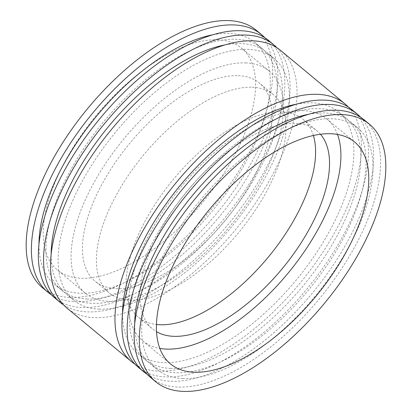 <?xml version="1.0" encoding="UTF-8"?>
<svg xmlns="http://www.w3.org/2000/svg" width="412" height="412" viewBox="0 0 412 412"><rect width="100%" height="100%" fill="white"/><g stroke="black" fill="none" stroke-linecap="round" stroke-linejoin="round"><path stroke-width="0.31" stroke-dasharray="2.06 1.54" d="M238.244 75.674A128.719 61.347 -50.3 0 1 259.498 83.111A128.719 61.347 -50.3 0 1 238.105 203.435A128.719 61.347 -50.3 0 1 116.292 288.616A128.719 61.347 -50.3 0 1 95.043 281.18A128.719 61.347 -50.3 0 1 116.431 160.855A128.719 61.347 -50.3 0 1 238.244 75.674M252.175 87.241A128.719 61.347 -50.3 0 1 273.429 94.678A128.719 61.347 -50.3 0 1 252.036 215.002A128.719 61.347 -50.3 0 1 130.223 300.183A128.719 61.347 -50.3 0 1 108.974 292.747A128.719 61.347 -50.3 0 1 130.362 172.422A128.719 61.347 -50.3 0 1 252.175 87.241M320.454 134.255A128.719 61.347 129.7 0 0 316.957 130.82A128.719 61.347 129.7 0 0 295.708 123.384A128.719 61.347 129.7 0 0 173.895 208.565A128.719 61.347 129.7 0 0 152.502 328.889A128.719 61.347 129.7 0 0 156.524 331.696M313.377 135.507A128.719 61.347 129.7 0 0 303.026 119.253A128.719 61.347 129.7 0 0 281.777 111.817A128.719 61.347 129.7 0 0 159.964 196.998A128.719 61.347 129.7 0 0 138.571 317.322A128.719 61.347 129.7 0 0 156.452 324.512M217.701 39.763A144.169 68.711 -50.3 0 1 241.504 48.096A144.169 68.711 -50.3 0 1 217.546 182.856A144.169 68.711 -50.3 0 1 81.112 278.26A144.169 68.711 -50.3 0 1 57.314 269.932A144.169 68.711 -50.3 0 1 81.272 135.167A144.169 68.711 -50.3 0 1 217.701 39.763M245.562 62.897A144.169 68.711 -50.3 0 1 269.366 71.225A144.169 68.711 -50.3 0 1 245.403 205.99A144.169 68.711 -50.3 0 1 108.974 301.393A144.169 68.711 -50.3 0 1 85.176 293.066A144.169 68.711 -50.3 0 1 109.134 158.301A144.169 68.711 -50.3 0 1 245.562 62.897M337.5 134.425A144.169 68.711 129.7 0 0 326.824 118.934A144.169 68.711 129.7 0 0 303.026 110.607A144.169 68.711 129.7 0 0 166.597 206.01A144.169 68.711 129.7 0 0 142.634 340.776A144.169 68.711 129.7 0 0 159.82 348.418M170.789 368.426A157.039 74.845 -50.3 0 1 144.859 359.352A157.039 74.845 -50.3 0 1 170.959 212.556A157.039 74.845 -50.3 0 1 319.568 108.634A157.039 74.845 -50.3 0 1 345.498 117.708A157.039 74.845 -50.3 0 1 319.398 264.504A157.039 74.845 -50.3 0 1 170.789 368.426M296.367 104.195A157.039 74.845 -50.3 0 1 312.605 102.851A157.039 74.845 -50.3 0 1 338.53 111.925A157.039 74.845 -50.3 0 1 312.435 258.721A157.039 74.845 -50.3 0 1 163.822 362.642A157.039 74.845 -50.3 0 1 137.896 353.568A157.039 74.845 -50.3 0 1 122.544 313.542M360.608 117.219A167.339 79.753 -50.3 0 1 326.773 274.382A167.339 79.753 -50.3 0 1 171.135 381.28A167.339 79.753 -50.3 0 1 147.161 374.297M352.075 109.783A167.339 79.753 -50.3 0 1 324.265 266.209A167.339 79.753 -50.3 0 1 165.907 376.944A167.339 79.753 -50.3 0 1 138.283 367.272M182.974 378.546A157.039 74.845 -50.3 0 1 157.049 369.471A157.039 74.845 -50.3 0 1 183.149 222.676A157.039 74.845 -50.3 0 1 331.758 118.754A157.039 74.845 -50.3 0 1 357.683 127.828A157.039 74.845 -50.3 0 1 331.588 274.624A157.039 74.845 -50.3 0 1 182.974 378.546M308.557 114.315A157.039 74.845 -50.3 0 1 324.795 112.97A157.039 74.845 -50.3 0 1 350.72 122.045A157.039 74.845 -50.3 0 1 324.62 268.84A157.039 74.845 -50.3 0 1 176.012 372.762A157.039 74.845 -50.3 0 1 150.086 363.688A157.039 74.845 -50.3 0 1 134.734 323.662M364.265 119.907A167.339 79.753 -50.3 0 1 336.455 276.328A167.339 79.753 -50.3 0 1 178.097 387.064A167.339 79.753 -50.3 0 1 150.473 377.397M264.839 37.703A167.339 79.753 -50.3 0 1 231.003 194.866A167.339 79.753 -50.3 0 1 75.365 301.764A167.339 79.753 -50.3 0 1 51.392 294.781M256.305 30.267A167.339 79.753 -50.3 0 1 228.495 186.688A167.339 79.753 -50.3 0 1 70.138 297.428A167.339 79.753 -50.3 0 1 42.513 287.756M87.205 299.03A157.039 74.845 -50.3 0 1 61.28 289.955A157.039 74.845 -50.3 0 1 87.38 143.16A157.039 74.845 -50.3 0 1 235.988 39.238A157.039 74.845 -50.3 0 1 261.914 48.312A157.039 74.845 -50.3 0 1 235.819 195.108A157.039 74.845 -50.3 0 1 87.205 299.03M212.783 34.799A157.039 74.845 -50.3 0 1 229.026 33.454A157.039 74.845 -50.3 0 1 254.951 42.529A157.039 74.845 -50.3 0 1 228.851 189.324A157.039 74.845 -50.3 0 1 80.242 293.246A157.039 74.845 -50.3 0 1 54.317 284.172A157.039 74.845 -50.3 0 1 38.965 244.146M277.029 47.823A167.339 79.753 -50.3 0 1 243.193 204.985A167.339 79.753 -50.3 0 1 87.55 311.884A167.339 79.753 -50.3 0 1 63.582 304.901M268.495 40.386A167.339 79.753 -50.3 0 1 240.685 196.807A167.339 79.753 -50.3 0 1 82.328 307.548A167.339 79.753 -50.3 0 1 54.703 297.876M99.395 309.149A157.039 74.845 -50.3 0 1 73.47 300.075A157.039 74.845 -50.3 0 1 99.565 153.279A157.039 74.845 -50.3 0 1 248.178 49.358A157.039 74.845 -50.3 0 1 274.104 58.432A157.039 74.845 -50.3 0 1 248.003 205.227A157.039 74.845 -50.3 0 1 99.395 309.149M224.973 44.918A157.039 74.845 -50.3 0 1 241.211 43.574A157.039 74.845 -50.3 0 1 267.141 52.648A157.039 74.845 -50.3 0 1 241.041 199.444A157.039 74.845 -50.3 0 1 92.432 303.366A157.039 74.845 -50.3 0 1 66.502 294.292A157.039 74.845 -50.3 0 1 51.15 254.266M348.418 107.099A167.339 79.753 -50.3 0 1 314.583 264.262A167.339 79.753 -50.3 0 1 158.944 371.161A167.339 79.753 -50.3 0 1 134.971 364.177M280.68 50.506A167.339 79.753 -50.3 0 1 252.87 206.932A167.339 79.753 -50.3 0 1 94.518 317.667A167.339 79.753 -50.3 0 1 66.893 308.001M273.429 94.678L259.498 83.111M303.026 119.253L316.957 130.82M269.366 71.225L241.504 48.096M326.824 118.934L354.686 142.068M144.859 359.352L137.896 353.568M157.049 369.471L150.086 363.688M61.28 289.955L54.317 284.172M73.47 300.075L66.502 294.292M274.104 58.432L267.141 52.648M261.914 48.312L254.951 42.529M357.683 127.828L350.72 122.045M345.498 117.708L338.53 111.925M142.634 340.776L170.496 363.904M85.176 293.066L57.314 269.932M138.571 317.322L152.502 328.889M108.974 292.747L95.043 281.18"/><path stroke-width="0.62" d="M156.524 331.696A128.719 61.347 129.7 0 0 173.756 336.326A128.719 61.347 129.7 0 0 292.618 255.286A128.719 61.347 129.7 0 0 320.454 134.255M156.452 324.512A128.719 61.347 129.7 0 0 159.825 324.759A128.719 61.347 129.7 0 0 269.937 255.121A128.719 61.347 129.7 0 0 313.377 135.507M194.299 372.237A144.169 68.711 129.7 0 0 330.728 276.833A144.169 68.711 129.7 0 0 354.686 142.068A144.169 68.711 129.7 0 0 330.887 133.74A144.169 68.711 129.7 0 0 194.454 229.144A144.169 68.711 129.7 0 0 170.496 363.904A144.169 68.711 129.7 0 0 194.299 372.237M159.82 348.418A144.169 68.711 129.7 0 0 166.438 349.103A144.169 68.711 129.7 0 0 291.433 269.026A144.169 68.711 129.7 0 0 337.5 134.425M122.544 313.542A157.039 74.845 -50.3 0 1 180.631 184.937A157.039 74.845 -50.3 0 1 296.367 104.195M147.161 374.297A167.339 79.753 -50.3 0 1 143.505 371.614A167.339 79.753 -50.3 0 1 171.315 215.193A167.339 79.753 -50.3 0 1 329.672 104.452A167.339 79.753 -50.3 0 1 357.297 114.124A167.339 79.753 -50.3 0 1 360.608 117.219M143.505 371.614L138.283 367.272A167.339 79.753 -50.3 0 1 166.093 210.851A167.339 79.753 -50.3 0 1 324.45 100.116A167.339 79.753 -50.3 0 1 352.075 109.783L357.297 114.124M134.734 323.662A157.039 74.845 -50.3 0 1 192.821 195.056A157.039 74.845 -50.3 0 1 308.557 114.315M183.319 391.4A167.339 79.753 -50.3 0 1 155.695 381.733A167.339 79.753 -50.3 0 1 183.505 225.312A167.339 79.753 -50.3 0 1 341.862 114.572A167.339 79.753 -50.3 0 1 369.487 124.244A167.339 79.753 -50.3 0 1 341.677 280.665A167.339 79.753 -50.3 0 1 183.319 391.4M155.695 381.733L150.473 377.397A167.339 79.753 -50.3 0 1 178.283 220.971A167.339 79.753 -50.3 0 1 336.635 110.236A167.339 79.753 -50.3 0 1 364.265 119.907L369.487 124.244M51.392 294.781A167.339 79.753 -50.3 0 1 47.735 292.093A167.339 79.753 -50.3 0 1 75.545 135.672A167.339 79.753 -50.3 0 1 233.903 24.936A167.339 79.753 -50.3 0 1 261.527 34.603A167.339 79.753 -50.3 0 1 264.839 37.703M47.735 292.093L42.513 287.756A167.339 79.753 -50.3 0 1 70.323 131.335A167.339 79.753 -50.3 0 1 228.681 20.6A167.339 79.753 -50.3 0 1 256.305 30.267L261.527 34.603M38.965 244.146A157.039 74.845 -50.3 0 1 97.052 115.54A157.039 74.845 -50.3 0 1 212.783 34.799M63.582 304.901A167.339 79.753 -50.3 0 1 59.925 302.217A167.339 79.753 -50.3 0 1 87.735 145.791A167.339 79.753 -50.3 0 1 246.093 35.056A167.339 79.753 -50.3 0 1 273.717 44.728A167.339 79.753 -50.3 0 1 277.029 47.823M59.925 302.217L54.703 297.876A167.339 79.753 -50.3 0 1 82.513 141.455A167.339 79.753 -50.3 0 1 240.865 30.72A167.339 79.753 -50.3 0 1 268.495 40.386L273.717 44.728M51.15 254.266A157.039 74.845 -50.3 0 1 109.237 125.66A157.039 74.845 -50.3 0 1 224.973 44.918M134.971 364.177A167.339 79.753 -50.3 0 1 131.32 361.494A167.339 79.753 -50.3 0 1 159.13 205.068A167.339 79.753 -50.3 0 1 317.482 94.333A167.339 79.753 -50.3 0 1 345.107 103.999A167.339 79.753 -50.3 0 1 348.418 107.099M131.32 361.494L66.893 308.001A167.339 79.753 -50.3 0 1 94.698 151.575A167.339 79.753 -50.3 0 1 253.056 40.84A167.339 79.753 -50.3 0 1 280.68 50.506L345.107 103.999"/></g></svg>
